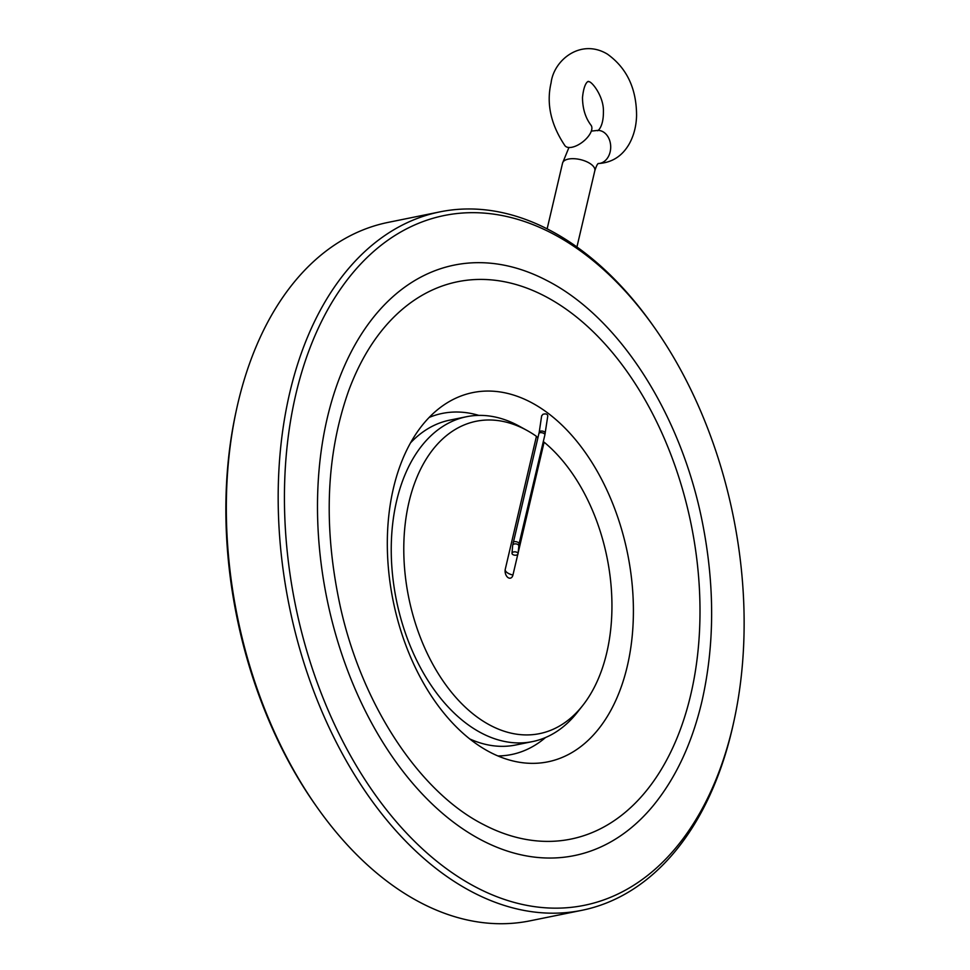 <?xml version="1.0" encoding="UTF-8"?>
<svg xmlns="http://www.w3.org/2000/svg" width="970" height="970" viewBox="0 0 970 970"><rect width="100%" height="100%" fill="white"/><g stroke="black" fill="none" stroke-linecap="round" stroke-linejoin="round"><path stroke-width="1.45" d="M513.142 552.088A3.043 1.685 4.9 0 1 516.404 552.1A3.043 1.685 4.9 0 1 518.053 553.785A3.043 1.685 4.9 0 1 514.888 555.204A3.043 1.685 4.9 0 1 512.002 553.264A3.043 1.685 4.9 0 1 513.142 552.088M541.648 416.045L542.836 414.36C545.637 413.45 547.286 413.935 547.795 415.827L544.897 434.839L519.071 543.806L518.053 553.785M591.312 131.108L597.859 130.392C596.113 131.871 603.619 129.058 603.413 111.453C603.922 96.418 591.336 80.498 588.475 81.698C589.396 80.898 584.195 80.522 582.497 97.521C582.594 108.604 585.419 117.819 590.972 125.166A16.575 8.002 141.6 0 1 590.536 132.914A16.575 8.002 141.6 0 1 577.417 145.282A16.575 8.002 141.6 0 1 564.989 145.755C550.827 124.657 546.195 103.669 551.093 82.789C553.797 60.007 580.812 38.169 607.341 54.078C626.802 67.997 636.538 88.525 636.575 115.672C636.284 126.064 633.883 135.388 629.397 143.645C622.328 156.146 611.912 162.778 598.138 163.542M654.168 327.181L652.58 324.926A356.354 226.192 78.5 0 0 440.028 211.848L388.145 222.385A356.354 226.192 78.5 0 0 236.535 409.401L235.952 412.092A351.94 223.391 78.5 0 0 315.832 805.512L317.42 807.768A356.354 226.192 78.5 0 0 529.972 920.845L581.854 910.321A356.354 226.192 78.5 0 0 732.083 729.404A356.354 226.192 78.5 0 0 733.465 723.293L734.047 720.601A351.94 223.391 78.5 0 0 654.168 327.181A351.94 223.391 78.5 0 0 317.36 330.249A351.94 223.391 78.5 0 0 418.591 845.27A351.94 223.391 78.5 0 0 732.689 726.639A351.94 223.391 78.5 0 0 734.047 720.601M236.535 409.401A356.354 226.192 78.5 0 0 317.42 807.768M440.028 211.848A356.354 226.192 78.5 0 0 289.266 606.092A356.354 226.192 78.5 0 0 581.854 910.321M410.577 442.805A165.749 105.209 -101.5 0 1 449.777 420.131L466.509 416.724A165.749 105.209 -101.5 0 1 519.35 426.23L526.952 430.413A159.371 101.159 -101.5 0 1 536.434 436.33L505.285 569.184A6.172 3.916 -101.5 0 0 507.128 576.786A6.172 3.916 -101.5 0 0 512.948 575.016L517.786 554.391M518.125 552.924L544.109 442.174A159.371 101.159 -101.5 0 1 582.788 705.42L577.417 712.247A165.749 105.209 -101.5 0 1 532.469 741.601L515.737 744.996A165.749 105.209 -101.5 0 1 469.71 738.922M546.486 280.33A301.27 191.223 78.5 0 0 326.878 598.454A301.27 191.223 78.5 0 0 653.162 805.743C675.75 778.11 691.986 743.42 701.856 701.649C714.732 645.159 714.89 585.298 702.328 522.066C680.988 414.057 619.175 317.154 546.486 280.33M690.749 694.726A284.368 180.493 78.5 0 0 611.694 351.686A284.368 180.493 78.5 0 0 383.199 328.83C369.133 345.878 357.578 366.611 348.545 391.055C325.871 455.476 323.143 527.377 340.337 606.759C362.198 705.772 420.155 792.72 483.897 824.755A284.368 180.493 78.5 0 0 690.749 694.726M497.901 755.945A174.03 110.471 78.5 0 0 545.54 737.515M478.828 415.39A174.03 110.471 78.5 0 0 429.164 417.439M472.002 740.692A188.398 119.577 78.5 0 0 515.203 761.474A188.398 119.577 78.5 0 0 627.541 553.397A188.398 119.577 78.5 0 0 442.95 405.605A188.398 119.577 78.5 0 0 388.376 567.874A188.398 119.577 78.5 0 0 472.002 740.692M532.469 741.601A165.749 105.209 -101.5 0 1 422.665 671.677A165.749 105.209 -101.5 0 1 396.633 500.872A165.749 105.209 -101.5 0 1 466.509 416.724M537.962 437.749L536.483 436.476M582.788 705.42A159.371 101.159 -101.5 0 1 454.166 695.49A159.371 101.159 -101.5 0 1 408.964 502.193A159.371 101.159 -101.5 0 1 526.952 430.413M545.237 433.093A3.043 1.564 8.4 0 0 543.636 431.407A3.043 1.564 8.4 0 0 540.338 431.213A3.043 1.564 8.4 0 0 539.223 432.208L512.681 545.31A3.043 1.685 4.9 0 1 513.821 544.134A3.043 1.685 4.9 0 1 517.095 544.146A3.043 1.685 4.9 0 1 518.744 545.831M538.98 433.445A3.043 1.37 13.3 0 1 540.047 432.705A3.043 1.37 13.3 0 1 543.358 433.178A3.043 1.37 13.3 0 1 544.897 434.839M513.154 542.4A3.043 1.37 13.3 0 1 514.233 541.672A3.043 1.37 13.3 0 1 517.531 542.133A3.043 1.37 13.3 0 1 519.071 543.806M597.859 130.392A16.575 12.707 89.5 0 1 610.542 144.409A16.575 12.707 89.5 0 1 598.357 163.53M568.929 147.501L562.551 163.13A16.575 7.505 13.2 0 1 574.046 158.704A16.575 7.505 13.2 0 1 591.239 164.367A16.575 7.505 13.2 0 1 594.828 170.696C596.332 166.015 597.544 163.603 598.454 163.469M505.188 569.657A8.281 3.759 -166.8 0 0 512.948 575.016M512.681 545.31L512.002 553.264M539.223 432.208L541.66 415.754M562.551 163.13L547.141 228.835M594.828 170.696L576.932 246.974"/></g></svg>
